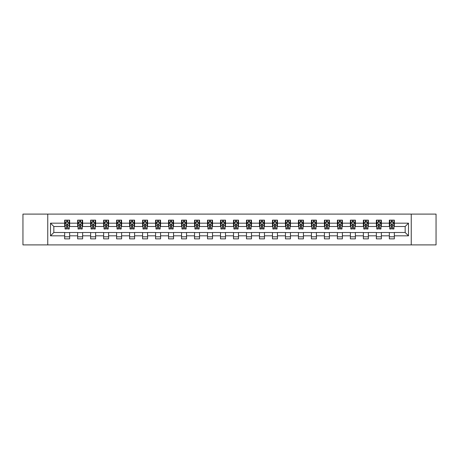 <?xml version="1.0" encoding="UTF-8"?>
<svg xmlns="http://www.w3.org/2000/svg" width="459" height="459" viewBox="0 0 459 459"><rect width="100%" height="100%" fill="white"/><g stroke="black" fill="none" stroke-linecap="round" stroke-linejoin="round"><path stroke-width="0.69" d="M411.241 244.899L436.05 244.899L436.05 214.101L411.241 214.101L411.241 244.899L47.759 244.899L47.759 214.101L22.95 214.101L22.95 244.899L47.759 244.899M411.241 214.101L47.759 214.101M394.338 223.172L394.338 220.136L389.347 220.136L389.347 223.172L381.354 223.172L381.354 220.136L376.357 220.136L376.357 223.172L368.365 223.172L368.365 220.136L363.373 220.136L363.373 223.172L355.381 223.172L355.381 220.136L350.383 220.136L350.383 223.172L342.391 223.172L342.391 220.136L337.394 220.136L337.394 223.172L329.401 223.172L329.401 220.136L324.41 220.136L324.41 223.172L316.417 223.172L316.417 220.136L311.42 220.136L311.42 223.172L303.428 223.172L303.428 220.136L298.436 220.136L298.436 223.172L290.444 223.172L290.444 220.136L285.446 220.136L285.446 223.172L277.454 223.172L277.454 220.136L272.457 220.136L272.457 223.172L264.464 223.172L264.464 220.136L259.473 220.136L259.473 223.172L251.48 223.172L251.48 220.136L246.483 220.136L246.483 223.172L238.491 223.172L238.491 220.136L233.493 220.136L233.493 223.172L225.507 223.172L225.507 220.136L220.509 220.136L220.509 223.172L212.517 223.172L212.517 220.136L207.52 220.136L207.52 223.172L199.527 223.172L199.527 220.136L194.536 220.136L194.536 223.172L186.543 223.172L186.543 220.136L181.546 220.136L181.546 223.172L173.554 223.172L173.554 220.136L168.556 220.136L168.556 223.172L160.564 223.172L160.564 220.136L155.572 220.136L155.572 223.172L147.58 223.172L147.58 220.136L142.583 220.136L142.583 223.172L134.59 223.172L134.59 220.136L129.599 220.136L129.599 223.172L121.606 223.172L121.606 220.136L116.609 220.136L116.609 223.172L108.617 223.172L108.617 220.136L103.619 220.136L103.619 223.172L95.627 223.172L95.627 220.136L90.635 220.136L90.635 223.172L82.643 223.172L82.643 220.136L77.646 220.136L77.646 223.172L69.653 223.172L69.653 220.136L64.662 220.136L64.662 223.172L50.507 223.172L50.507 235.828L53.835 232.495L64.662 232.495L64.662 238.864L69.653 238.864L69.653 232.495L77.646 232.495L77.646 238.864L82.643 238.864L82.643 232.495L90.635 232.495L90.635 238.864L95.627 238.864L95.627 232.495L103.619 232.495L103.619 238.864L108.617 238.864L108.617 232.495L116.609 232.495L116.609 238.864L121.606 238.864L121.606 232.495L129.599 232.495L129.599 238.864L134.59 238.864L134.59 232.495L142.583 232.495L142.583 238.864L147.58 238.864L147.58 232.495L155.572 232.495L155.572 238.864L160.564 238.864L160.564 232.495L168.556 232.495L168.556 238.864L173.554 238.864L173.554 232.495L181.546 232.495L181.546 238.864L186.543 238.864L186.543 232.495L194.536 232.495L194.536 238.864L199.527 238.864L199.527 232.495L207.52 232.495L207.52 238.864L212.517 238.864L212.517 232.495L220.509 232.495L220.509 238.864L225.507 238.864L225.507 232.495L233.493 232.495L233.493 238.864L238.491 238.864L238.491 232.495L246.483 232.495L246.483 238.864L251.48 238.864L251.48 232.495L259.473 232.495L259.473 238.864L264.464 238.864L264.464 232.495L272.457 232.495L272.457 238.864L277.454 238.864L277.454 232.495L285.446 232.495L285.446 238.864L290.444 238.864L290.444 232.495L298.436 232.495L298.436 238.864L303.428 238.864L303.428 232.495L311.42 232.495L311.42 238.864L316.417 238.864L316.417 232.495L324.41 232.495L324.41 238.864L329.401 238.864L329.401 232.495L337.394 232.495L337.394 238.864L342.391 238.864L342.391 232.495L350.383 232.495L350.383 238.864L355.381 238.864L355.381 232.495L363.373 232.495L363.373 238.864L368.365 238.864L368.365 232.495L376.357 232.495L376.357 238.864L381.354 238.864L381.354 232.495L389.347 232.495L389.347 238.864L394.338 238.864L394.338 232.495L405.165 232.495L405.165 226.505L394.338 226.505L394.338 223.172L408.493 223.172L408.493 235.828L394.338 235.828M389.347 235.828L381.354 235.828M376.357 235.828L368.365 235.828M363.373 235.828L355.381 235.828M350.383 235.828L342.391 235.828M337.394 235.828L329.401 235.828M324.41 235.828L316.417 235.828M311.42 235.828L303.428 235.828M298.436 235.828L290.444 235.828M285.446 235.828L277.454 235.828M272.457 235.828L264.464 235.828M259.473 235.828L251.48 235.828M246.483 235.828L238.491 235.828M233.493 235.828L225.507 235.828M220.509 235.828L212.517 235.828M207.52 235.828L199.527 235.828M194.536 235.828L186.543 235.828M181.546 235.828L173.554 235.828M168.556 235.828L160.564 235.828M155.572 235.828L147.58 235.828M142.583 235.828L134.59 235.828M129.599 235.828L121.606 235.828M116.609 235.828L108.617 235.828M103.619 235.828L95.627 235.828M90.635 235.828L82.643 235.828M77.646 235.828L69.653 235.828M64.662 235.828L50.507 235.828M389.347 223.172L389.347 226.505L381.354 226.505L381.354 223.172M376.357 223.172L376.357 226.505L368.365 226.505L368.365 223.172M363.373 223.172L363.373 226.505L355.381 226.505L355.381 223.172M350.383 223.172L350.383 226.505L342.391 226.505L342.391 223.172M337.394 223.172L337.394 226.505L329.401 226.505L329.401 223.172M324.41 223.172L324.41 226.505L316.417 226.505L316.417 223.172M311.42 223.172L311.42 226.505L303.428 226.505L303.428 223.172M298.436 223.172L298.436 226.505L290.444 226.505L290.444 223.172M285.446 223.172L285.446 226.505L277.454 226.505L277.454 223.172M272.457 223.172L272.457 226.505L264.464 226.505L264.464 223.172M259.473 223.172L259.473 226.505L251.48 226.505L251.48 223.172M246.483 223.172L246.483 226.505L238.491 226.505L238.491 223.172M233.493 223.172L233.493 226.505L225.507 226.505L225.507 223.172M220.509 223.172L220.509 226.505L212.517 226.505L212.517 223.172M207.52 223.172L207.52 226.505L199.527 226.505L199.527 223.172M194.536 223.172L194.536 226.505L186.543 226.505L186.543 223.172M181.546 223.172L181.546 226.505L173.554 226.505L173.554 223.172M168.556 223.172L168.556 226.505L160.564 226.505L160.564 223.172M155.572 223.172L155.572 226.505L147.58 226.505L147.58 223.172M142.583 223.172L142.583 226.505L134.59 226.505L134.59 223.172M129.599 223.172L129.599 226.505L121.606 226.505L121.606 223.172M116.609 223.172L116.609 226.505L108.617 226.505L108.617 223.172M103.619 223.172L103.619 226.505L95.627 226.505L95.627 223.172M90.635 223.172L90.635 226.505L82.643 226.505L82.643 223.172M77.646 223.172L77.646 226.505L69.653 226.505L69.653 223.172M64.662 223.172L64.662 226.505L53.835 226.505L50.507 223.172M53.835 226.505L53.835 232.495M408.493 235.828L405.165 232.495M405.165 226.505L408.493 223.172M64.662 222.213L65.075 222.213M66.658 222.213L67.657 222.213M69.24 222.213L69.653 222.213M64.662 226.419L65.075 226.419M66.658 226.419L67.657 226.419M69.24 226.419L69.653 226.419M64.662 232.581L69.653 232.581M64.662 236.787L69.653 236.787M77.646 232.581L82.643 232.581M77.646 236.787L82.643 236.787M77.646 222.213L78.064 222.213M79.642 222.213L80.646 222.213M82.224 222.213L82.643 222.213M77.646 226.419L78.064 226.419M79.642 226.419L80.646 226.419M82.224 226.419L82.643 226.419M90.635 232.581L95.627 232.581M90.635 236.787L95.627 236.787M90.635 222.213L91.048 222.213M92.632 222.213L93.63 222.213M95.214 222.213L95.627 222.213M90.635 226.419L91.048 226.419M92.632 226.419L93.63 226.419M95.214 226.419L95.627 226.419M103.619 232.581L108.617 232.581M103.619 236.787L108.617 236.787M103.619 222.213L104.038 222.213M105.622 222.213L106.62 222.213M108.204 222.213L108.617 222.213M103.619 226.419L104.038 226.419M105.622 226.419L106.62 226.419M108.204 226.419L108.617 226.419M116.609 232.581L121.606 232.581M116.609 236.787L121.606 236.787M116.609 222.213L117.028 222.213M118.606 222.213L119.604 222.213M121.187 222.213L121.606 222.213M116.609 226.419L117.028 226.419M118.606 226.419L119.604 226.419M121.187 226.419L121.606 226.419M129.599 232.581L134.59 232.581M129.599 236.787L134.59 236.787M129.599 222.213L130.012 222.213M131.595 222.213L132.594 222.213M134.177 222.213L134.59 222.213M129.599 226.419L130.012 226.419M131.595 226.419L132.594 226.419M134.177 226.419L134.59 226.419M142.583 232.581L147.58 232.581M142.583 236.787L147.58 236.787M142.583 222.213L143.001 222.213M144.585 222.213L145.583 222.213M147.161 222.213L147.58 222.213M142.583 226.419L143.001 226.419M144.585 226.419L145.583 226.419M147.161 226.419L147.58 226.419M155.572 232.581L160.564 232.581M155.572 236.787L160.564 236.787M155.572 222.213L155.985 222.213M157.569 222.213L158.567 222.213M160.151 222.213L160.564 222.213M155.572 226.419L155.985 226.419M157.569 226.419L158.567 226.419M160.151 226.419L160.564 226.419M168.556 232.581L173.554 232.581M168.556 236.787L173.554 236.787M168.556 222.213L168.975 222.213M170.559 222.213L171.557 222.213M173.141 222.213L173.554 222.213M168.556 226.419L168.975 226.419M170.559 226.419L171.557 226.419M173.141 226.419L173.554 226.419M181.546 232.581L186.543 232.581M181.546 236.787L186.543 236.787M181.546 222.213L181.965 222.213M183.543 222.213L184.541 222.213M186.124 222.213L186.543 222.213M181.546 226.419L181.965 226.419M183.543 226.419L184.541 226.419M186.124 226.419L186.543 226.419M194.536 232.581L199.527 232.581M194.536 236.787L199.527 236.787M194.536 222.213L194.949 222.213M196.532 222.213L197.531 222.213M199.114 222.213L199.527 222.213M194.536 226.419L194.949 226.419M196.532 226.419L197.531 226.419M199.114 226.419L199.527 226.419M207.52 232.581L212.517 232.581M207.52 236.787L212.517 236.787M207.52 222.213L207.938 222.213M209.522 222.213L210.52 222.213M212.098 222.213L212.517 222.213M207.52 226.419L207.938 226.419M209.522 226.419L210.52 226.419M212.098 226.419L212.517 226.419M220.509 232.581L225.507 232.581M220.509 236.787L225.507 236.787M220.509 222.213L220.922 222.213M222.506 222.213L223.504 222.213M225.088 222.213L225.507 222.213M220.509 226.419L220.922 226.419M222.506 226.419L223.504 226.419M225.088 226.419L225.507 226.419M233.493 232.581L238.491 232.581M233.493 236.787L238.491 236.787M233.493 222.213L233.912 222.213M235.496 222.213L236.494 222.213M238.078 222.213L238.491 222.213M233.493 226.419L233.912 226.419M235.496 226.419L236.494 226.419M238.078 226.419L238.491 226.419M246.483 232.581L251.48 232.581M246.483 236.787L251.48 236.787M246.483 222.213L246.902 222.213M248.48 222.213L249.478 222.213M251.062 222.213L251.48 222.213M246.483 226.419L246.902 226.419M248.48 226.419L249.478 226.419M251.062 226.419L251.48 226.419M259.473 232.581L264.464 232.581M259.473 236.787L264.464 236.787M259.473 222.213L259.886 222.213M261.469 222.213L262.468 222.213M264.051 222.213L264.464 222.213M259.473 226.419L259.886 226.419M261.469 226.419L262.468 226.419M264.051 226.419L264.464 226.419M272.457 232.581L277.454 232.581M272.457 236.787L277.454 236.787M272.457 222.213L272.875 222.213M274.459 222.213L275.457 222.213M277.035 222.213L277.454 222.213M272.457 226.419L272.875 226.419M274.459 226.419L275.457 226.419M277.035 226.419L277.454 226.419M285.446 232.581L290.444 232.581M285.446 236.787L290.444 236.787M285.446 222.213L285.859 222.213M287.443 222.213L288.441 222.213M290.025 222.213L290.444 222.213M285.446 226.419L285.859 226.419M287.443 226.419L288.441 226.419M290.025 226.419L290.444 226.419M298.436 232.581L303.428 232.581M298.436 236.787L303.428 236.787M298.436 222.213L298.849 222.213M300.433 222.213L301.431 222.213M303.015 222.213L303.428 222.213M298.436 226.419L298.849 226.419M300.433 226.419L301.431 226.419M303.015 226.419L303.428 226.419M311.42 232.581L316.417 232.581M311.42 236.787L316.417 236.787M311.42 222.213L311.839 222.213M313.417 222.213L314.415 222.213M315.999 222.213L316.417 222.213M311.42 226.419L311.839 226.419M313.417 226.419L314.415 226.419M315.999 226.419L316.417 226.419M324.41 232.581L329.401 232.581M324.41 236.787L329.401 236.787M324.41 222.213L324.823 222.213M326.406 222.213L327.405 222.213M328.988 222.213L329.401 222.213M324.41 226.419L324.823 226.419M326.406 226.419L327.405 226.419M328.988 226.419L329.401 226.419M337.394 232.581L342.391 232.581M337.394 236.787L342.391 236.787M337.394 222.213L337.813 222.213M339.396 222.213L340.394 222.213M341.972 222.213L342.391 222.213M337.394 226.419L337.813 226.419M339.396 226.419L340.394 226.419M341.972 226.419L342.391 226.419M350.383 232.581L355.381 232.581M350.383 236.787L355.381 236.787M350.383 222.213L350.796 222.213M352.38 222.213L353.378 222.213M354.962 222.213L355.381 222.213M350.383 226.419L350.796 226.419M352.38 226.419L353.378 226.419M354.962 226.419L355.381 226.419M363.373 232.581L368.365 232.581M363.373 236.787L368.365 236.787M363.373 222.213L363.786 222.213M365.37 222.213L366.368 222.213M367.952 222.213L368.365 222.213M363.373 226.419L363.786 226.419M365.37 226.419L366.368 226.419M367.952 226.419L368.365 226.419M376.357 232.581L381.354 232.581M376.357 236.787L381.354 236.787M376.357 222.213L376.776 222.213M378.354 222.213L379.358 222.213M380.936 222.213L381.354 222.213M376.357 226.419L376.776 226.419M378.354 226.419L379.358 226.419M380.936 226.419L381.354 226.419M389.347 232.581L394.338 232.581M389.347 236.787L394.338 236.787M389.347 222.213L389.76 222.213M391.343 222.213L392.342 222.213M393.925 222.213L394.338 222.213M389.347 226.419L389.76 226.419M391.343 226.419L392.342 226.419M393.925 226.419L394.338 226.419M67.657 221.215L66.658 221.215M69.24 227.957L67.657 227.957L67.657 229.001L69.24 229.001L69.24 223.923L68.408 222.259L65.907 222.259L65.075 223.923L65.075 229.001L66.658 229.001L66.658 227.957L65.075 227.957M65.075 223.923L65.075 220.136M69.24 223.923L69.24 220.136M66.658 222.259L66.658 220.136M67.657 220.136L67.657 222.259M67.657 227.957L67.657 224.549L66.658 224.549L66.658 227.957M80.646 221.215L79.642 221.215M82.224 227.957L80.646 227.957L80.646 229.001L82.224 229.001L82.224 223.923L81.392 222.259L78.896 222.259L78.064 223.923L78.064 229.001L79.642 229.001L79.642 227.957L78.064 227.957M78.064 223.923L78.064 220.136M82.224 223.923L82.224 220.136M79.642 222.259L79.642 220.136M80.646 220.136L80.646 222.259M80.646 227.957L80.646 224.549L79.642 224.549L79.642 227.957M93.63 221.215L92.632 221.215M95.214 227.957L93.63 227.957L93.63 229.001L95.214 229.001L95.214 223.923L94.382 222.259L91.886 222.259L91.048 223.923L91.048 229.001L92.632 229.001L92.632 227.957L91.048 227.957M91.048 223.923L91.048 220.136M95.214 223.923L95.214 220.136M92.632 222.259L92.632 220.136M93.63 220.136L93.63 222.259M93.63 227.957L93.63 224.549L92.632 224.549L92.632 227.957M106.62 221.215L105.622 221.215M108.204 227.957L106.62 227.957L106.62 229.001L108.204 229.001L108.204 223.923L107.366 222.259L104.87 222.259L104.038 223.923L104.038 229.001L105.622 229.001L105.622 227.957L104.038 227.957M104.038 223.923L104.038 220.136M108.204 223.923L108.204 220.136M105.622 222.259L105.622 220.136M106.62 220.136L106.62 222.259M106.62 227.957L106.62 224.549L105.622 224.549L105.622 227.957M119.604 221.215L118.606 221.215M121.187 227.957L119.604 227.957L119.604 229.001L121.187 229.001L121.187 223.923L120.356 222.259L117.86 222.259L117.028 223.923L117.028 229.001L118.606 229.001L118.606 227.957L117.028 227.957M117.028 223.923L117.028 220.136M121.187 223.923L121.187 220.136M118.606 222.259L118.606 220.136M119.604 220.136L119.604 222.259M119.604 227.957L119.604 224.549L118.606 224.549L118.606 227.957M132.594 221.215L131.595 221.215M134.177 227.957L132.594 227.957L132.594 229.001L134.177 229.001L134.177 223.923L133.345 222.259L130.844 222.259L130.012 223.923L130.012 229.001L131.595 229.001L131.595 227.957L130.012 227.957M130.012 223.923L130.012 220.136M134.177 223.923L134.177 220.136M131.595 222.259L131.595 220.136M132.594 220.136L132.594 222.259M132.594 227.957L132.594 224.549L131.595 224.549L131.595 227.957M145.583 221.215L144.585 221.215M147.161 227.957L145.583 227.957L145.583 229.001L147.161 229.001L147.161 223.923L146.329 222.259L143.833 222.259L143.001 223.923L143.001 229.001L144.585 229.001L144.585 227.957L143.001 227.957M143.001 223.923L143.001 220.136M147.161 223.923L147.161 220.136M144.585 222.259L144.585 220.136M145.583 220.136L145.583 222.259M145.583 227.957L145.583 224.549L144.585 224.549L144.585 227.957M158.567 221.215L157.569 221.215M160.151 227.957L158.567 227.957L158.567 229.001L160.151 229.001L160.151 223.923L159.319 222.259L156.823 222.259L155.985 223.923L155.985 229.001L157.569 229.001L157.569 227.957L155.985 227.957M155.985 223.923L155.985 220.136M160.151 223.923L160.151 220.136M157.569 222.259L157.569 220.136M158.567 220.136L158.567 222.259M158.567 227.957L158.567 224.549L157.569 224.549L157.569 227.957M171.557 221.215L170.559 221.215M173.141 227.957L171.557 227.957L171.557 229.001L173.141 229.001L173.141 223.923L172.303 222.259L169.807 222.259L168.975 223.923L168.975 229.001L170.559 229.001L170.559 227.957L168.975 227.957M168.975 223.923L168.975 220.136M173.141 223.923L173.141 220.136M170.559 222.259L170.559 220.136M171.557 220.136L171.557 222.259M171.557 227.957L171.557 224.549L170.559 224.549L170.559 227.957M184.541 221.215L183.543 221.215M186.124 227.957L184.541 227.957L184.541 229.001L186.124 229.001L186.124 223.923L185.293 222.259L182.797 222.259L181.965 223.923L181.965 229.001L183.543 229.001L183.543 227.957L181.965 227.957M181.965 223.923L181.965 220.136M186.124 223.923L186.124 220.136M183.543 222.259L183.543 220.136M184.541 220.136L184.541 222.259M184.541 227.957L184.541 224.549L183.543 224.549L183.543 227.957M197.531 221.215L196.532 221.215M199.114 227.957L197.531 227.957L197.531 229.001L199.114 229.001L199.114 223.923L198.282 222.259L195.781 222.259L194.949 223.923L194.949 229.001L196.532 229.001L196.532 227.957L194.949 227.957M194.949 223.923L194.949 220.136M199.114 223.923L199.114 220.136M196.532 222.259L196.532 220.136M197.531 220.136L197.531 222.259M197.531 227.957L197.531 224.549L196.532 224.549L196.532 227.957M210.52 221.215L209.522 221.215M212.098 227.957L210.52 227.957L210.52 229.001L212.098 229.001L212.098 223.923L211.266 222.259L208.77 222.259L207.938 223.923L207.938 229.001L209.522 229.001L209.522 227.957L207.938 227.957M207.938 223.923L207.938 220.136M212.098 223.923L212.098 220.136M209.522 222.259L209.522 220.136M210.52 220.136L210.52 222.259M210.52 227.957L210.52 224.549L209.522 224.549L209.522 227.957M223.504 221.215L222.506 221.215M225.088 227.957L223.504 227.957L223.504 229.001L225.088 229.001L225.088 223.923L224.256 222.259L221.76 222.259L220.922 223.923L220.922 229.001L222.506 229.001L222.506 227.957L220.922 227.957M220.922 223.923L220.922 220.136M225.088 223.923L225.088 220.136M222.506 222.259L222.506 220.136M223.504 220.136L223.504 222.259M223.504 227.957L223.504 224.549L222.506 224.549L222.506 227.957M236.494 221.215L235.496 221.215M238.078 227.957L236.494 227.957L236.494 229.001L238.078 229.001L238.078 223.923L237.24 222.259L234.744 222.259L233.912 223.923L233.912 229.001L235.496 229.001L235.496 227.957L233.912 227.957M233.912 223.923L233.912 220.136M238.078 223.923L238.078 220.136M235.496 222.259L235.496 220.136M236.494 220.136L236.494 222.259M236.494 227.957L236.494 224.549L235.496 224.549L235.496 227.957M249.478 221.215L248.48 221.215M251.062 227.957L249.478 227.957L249.478 229.001L251.062 229.001L251.062 223.923L250.23 222.259L247.734 222.259L246.902 223.923L246.902 229.001L248.48 229.001L248.48 227.957L246.902 227.957M246.902 223.923L246.902 220.136M251.062 223.923L251.062 220.136M248.48 222.259L248.48 220.136M249.478 220.136L249.478 222.259M249.478 227.957L249.478 224.549L248.48 224.549L248.48 227.957M262.468 221.215L261.469 221.215M264.051 227.957L262.468 227.957L262.468 229.001L264.051 229.001L264.051 223.923L263.219 222.259L260.718 222.259L259.886 223.923L259.886 229.001L261.469 229.001L261.469 227.957L259.886 227.957M259.886 223.923L259.886 220.136M264.051 223.923L264.051 220.136M261.469 222.259L261.469 220.136M262.468 220.136L262.468 222.259M262.468 227.957L262.468 224.549L261.469 224.549L261.469 227.957M275.457 221.215L274.459 221.215M277.035 227.957L275.457 227.957L275.457 229.001L277.035 229.001L277.035 223.923L276.203 222.259L273.707 222.259L272.875 223.923L272.875 229.001L274.459 229.001L274.459 227.957L272.875 227.957M272.875 223.923L272.875 220.136M277.035 223.923L277.035 220.136M274.459 222.259L274.459 220.136M275.457 220.136L275.457 222.259M275.457 227.957L275.457 224.549L274.459 224.549L274.459 227.957M288.441 221.215L287.443 221.215M290.025 227.957L288.441 227.957L288.441 229.001L290.025 229.001L290.025 223.923L289.193 222.259L286.697 222.259L285.859 223.923L285.859 229.001L287.443 229.001L287.443 227.957L285.859 227.957M285.859 223.923L285.859 220.136M290.025 223.923L290.025 220.136M287.443 222.259L287.443 220.136M288.441 220.136L288.441 222.259M288.441 227.957L288.441 224.549L287.443 224.549L287.443 227.957M301.431 221.215L300.433 221.215M303.015 227.957L301.431 227.957L301.431 229.001L303.015 229.001L303.015 223.923L302.177 222.259L299.681 222.259L298.849 223.923L298.849 229.001L300.433 229.001L300.433 227.957L298.849 227.957M298.849 223.923L298.849 220.136M303.015 223.923L303.015 220.136M300.433 222.259L300.433 220.136M301.431 220.136L301.431 222.259M301.431 227.957L301.431 224.549L300.433 224.549L300.433 227.957M314.415 221.215L313.417 221.215M315.999 227.957L314.415 227.957L314.415 229.001L315.999 229.001L315.999 223.923L315.167 222.259L312.671 222.259L311.839 223.923L311.839 229.001L313.417 229.001L313.417 227.957L311.839 227.957M311.839 223.923L311.839 220.136M315.999 223.923L315.999 220.136M313.417 222.259L313.417 220.136M314.415 220.136L314.415 222.259M314.415 227.957L314.415 224.549L313.417 224.549L313.417 227.957M327.405 221.215L326.406 221.215M328.988 227.957L327.405 227.957L327.405 229.001L328.988 229.001L328.988 223.923L328.156 222.259L325.655 222.259L324.823 223.923L324.823 229.001L326.406 229.001L326.406 227.957L324.823 227.957M324.823 223.923L324.823 220.136M328.988 223.923L328.988 220.136M326.406 222.259L326.406 220.136M327.405 220.136L327.405 222.259M327.405 227.957L327.405 224.549L326.406 224.549L326.406 227.957M340.394 221.215L339.396 221.215M341.972 227.957L340.394 227.957L340.394 229.001L341.972 229.001L341.972 223.923L341.14 222.259L338.644 222.259L337.813 223.923L337.813 229.001L339.396 229.001L339.396 227.957L337.813 227.957M337.813 223.923L337.813 220.136M341.972 223.923L341.972 220.136M339.396 222.259L339.396 220.136M340.394 220.136L340.394 222.259M340.394 227.957L340.394 224.549L339.396 224.549L339.396 227.957M353.378 221.215L352.38 221.215M354.962 227.957L353.378 227.957L353.378 229.001L354.962 229.001L354.962 223.923L354.13 222.259L351.634 222.259L350.796 223.923L350.796 229.001L352.38 229.001L352.38 227.957L350.796 227.957M350.796 223.923L350.796 220.136M354.962 223.923L354.962 220.136M352.38 222.259L352.38 220.136M353.378 220.136L353.378 222.259M353.378 227.957L353.378 224.549L352.38 224.549L352.38 227.957M366.368 221.215L365.37 221.215M367.952 227.957L366.368 227.957L366.368 229.001L367.952 229.001L367.952 223.923L367.114 222.259L364.618 222.259L363.786 223.923L363.786 229.001L365.37 229.001L365.37 227.957L363.786 227.957M363.786 223.923L363.786 220.136M367.952 223.923L367.952 220.136M365.37 222.259L365.37 220.136M366.368 220.136L366.368 222.259M366.368 227.957L366.368 224.549L365.37 224.549L365.37 227.957M379.358 221.215L378.354 221.215M380.936 227.957L379.358 227.957L379.358 229.001L380.936 229.001L380.936 223.923L380.104 222.259L377.608 222.259L376.776 223.923L376.776 229.001L378.354 229.001L378.354 227.957L376.776 227.957M376.776 223.923L376.776 220.136M380.936 223.923L380.936 220.136M378.354 222.259L378.354 220.136M379.358 220.136L379.358 222.259M379.358 227.957L379.358 224.549L378.354 224.549L378.354 227.957M392.342 221.215L391.343 221.215M393.925 227.957L392.342 227.957L392.342 229.001L393.925 229.001L393.925 223.923L393.093 222.259L390.592 222.259L389.76 223.923L389.76 229.001L391.343 229.001L391.343 227.957L389.76 227.957M389.76 223.923L389.76 220.136M393.925 223.923L393.925 220.136M391.343 222.259L391.343 220.136M392.342 220.136L392.342 222.259M392.342 227.957L392.342 224.549L391.343 224.549L391.343 227.957M69.217 223.883L65.098 223.883M65.075 222.357L65.861 222.357M68.454 222.357L69.24 222.357M66.658 225.725L65.075 225.725M69.24 225.725L67.657 225.725M67.657 221.749L66.658 221.749M82.207 223.883L78.082 223.883M78.064 222.357L78.845 222.357M81.444 222.357L82.224 222.357M79.642 225.725L78.064 225.725M82.224 225.725L80.646 225.725M80.646 221.749L79.642 221.749M95.191 223.883L91.071 223.883M91.048 222.357L91.834 222.357M94.434 222.357L95.214 222.357M92.632 225.725L91.048 225.725M95.214 225.725L93.63 225.725M93.63 221.749L92.632 221.749M108.181 223.883L104.061 223.883M104.038 222.357L104.818 222.357M107.417 222.357L108.204 222.357M105.622 225.725L104.038 225.725M108.204 225.725L106.62 225.725M106.62 221.749L105.622 221.749M121.17 223.883L117.045 223.883M117.028 222.357L117.808 222.357M120.407 222.357L121.187 222.357M118.606 225.725L117.028 225.725M121.187 225.725L119.604 225.725M119.604 221.749L118.606 221.749M134.154 223.883L130.035 223.883M130.012 222.357L130.798 222.357M133.391 222.357L134.177 222.357M131.595 225.725L130.012 225.725M134.177 225.725L132.594 225.725M132.594 221.749L131.595 221.749M147.144 223.883L143.019 223.883M143.001 222.357L143.782 222.357M146.381 222.357L147.161 222.357M144.585 225.725L143.001 225.725M147.161 225.725L145.583 225.725M145.583 221.749L144.585 221.749M160.128 223.883L156.008 223.883M155.985 222.357L156.771 222.357M159.371 222.357L160.151 222.357M157.569 225.725L155.985 225.725M160.151 225.725L158.567 225.725M158.567 221.749L157.569 221.749M173.118 223.883L168.998 223.883M168.975 222.357L169.755 222.357M172.354 222.357L173.141 222.357M170.559 225.725L168.975 225.725M173.141 225.725L171.557 225.725M171.557 221.749L170.559 221.749M186.107 223.883L181.982 223.883M181.965 222.357L182.745 222.357M185.344 222.357L186.124 222.357M183.543 225.725L181.965 225.725M186.124 225.725L184.541 225.725M184.541 221.749L183.543 221.749M199.091 223.883L194.972 223.883M194.949 222.357L195.735 222.357M198.328 222.357L199.114 222.357M196.532 225.725L194.949 225.725M199.114 225.725L197.531 225.725M197.531 221.749L196.532 221.749M212.081 223.883L207.956 223.883M207.938 222.357L208.719 222.357M211.318 222.357L212.098 222.357M209.522 225.725L207.938 225.725M212.098 225.725L210.52 225.725M210.52 221.749L209.522 221.749M225.065 223.883L220.945 223.883M220.922 222.357L221.708 222.357M224.308 222.357L225.088 222.357M222.506 225.725L220.922 225.725M225.088 225.725L223.504 225.725M223.504 221.749L222.506 221.749M238.055 223.883L233.935 223.883M233.912 222.357L234.692 222.357M237.292 222.357L238.078 222.357M235.496 225.725L233.912 225.725M238.078 225.725L236.494 225.725M236.494 221.749L235.496 221.749M251.044 223.883L246.919 223.883M246.902 222.357L247.682 222.357M250.281 222.357L251.062 222.357M248.48 225.725L246.902 225.725M251.062 225.725L249.478 225.725M249.478 221.749L248.48 221.749M264.028 223.883L259.909 223.883M259.886 222.357L260.672 222.357M263.265 222.357L264.051 222.357M261.469 225.725L259.886 225.725M264.051 225.725L262.468 225.725M262.468 221.749L261.469 221.749M277.018 223.883L272.893 223.883M272.875 222.357L273.656 222.357M276.255 222.357L277.035 222.357M274.459 225.725L272.875 225.725M277.035 225.725L275.457 225.725M275.457 221.749L274.459 221.749M290.002 223.883L285.882 223.883M285.859 222.357L286.646 222.357M289.245 222.357L290.025 222.357M287.443 225.725L285.859 225.725M290.025 225.725L288.441 225.725M288.441 221.749L287.443 221.749M302.992 223.883L298.872 223.883M298.849 222.357L299.629 222.357M302.229 222.357L303.015 222.357M300.433 225.725L298.849 225.725M303.015 225.725L301.431 225.725M301.431 221.749L300.433 221.749M315.981 223.883L311.856 223.883M311.839 222.357L312.619 222.357M315.218 222.357L315.999 222.357M313.417 225.725L311.839 225.725M315.999 225.725L314.415 225.725M314.415 221.749L313.417 221.749M328.965 223.883L324.846 223.883M324.823 222.357L325.609 222.357M328.202 222.357L328.988 222.357M326.406 225.725L324.823 225.725M328.988 225.725L327.405 225.725M327.405 221.749L326.406 221.749M341.955 223.883L337.83 223.883M337.813 222.357L338.593 222.357M341.192 222.357L341.972 222.357M339.396 225.725L337.813 225.725M341.972 225.725L340.394 225.725M340.394 221.749L339.396 221.749M354.939 223.883L350.819 223.883M350.796 222.357L351.583 222.357M354.182 222.357L354.962 222.357M352.38 225.725L350.796 225.725M354.962 225.725L353.378 225.725M353.378 221.749L352.38 221.749M367.929 223.883L363.809 223.883M363.786 222.357L364.566 222.357M367.166 222.357L367.952 222.357M365.37 225.725L363.786 225.725M367.952 225.725L366.368 225.725M366.368 221.749L365.37 221.749M380.918 223.883L376.793 223.883M376.776 222.357L377.556 222.357M380.155 222.357L380.936 222.357M378.354 225.725L376.776 225.725M380.936 225.725L379.358 225.725M379.358 221.749L378.354 221.749M393.902 223.883L389.783 223.883M389.76 222.357L390.546 222.357M393.139 222.357L393.925 222.357M391.343 225.725L389.76 225.725M393.925 225.725L392.342 225.725M392.342 221.749L391.343 221.749"/></g></svg>
